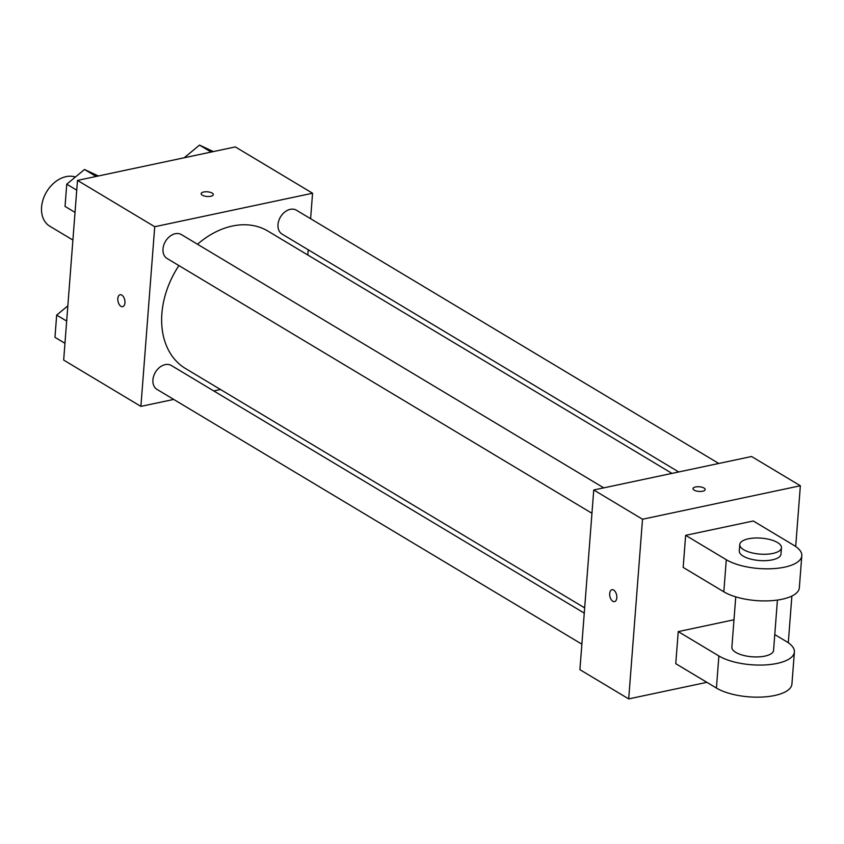 <?xml version="1.0" encoding="UTF-8"?>
<svg xmlns="http://www.w3.org/2000/svg" width="844" height="844" viewBox="0 0 844 844"><rect width="100%" height="100%" fill="white"/><g stroke="black" fill="none" stroke-linecap="round" stroke-linejoin="round"><path stroke-width="1.27" d="M75.422 177.008A27.873 20.425 121 0 0 66.106 176.639A27.873 20.425 121 0 0 43.171 199.311A27.873 20.425 121 0 0 49.807 226.213L72.9 240.065M173.727 399.423L140.895 406.386L63.669 360.072L77.49 180.405L235.339 146.919L312.565 193.234L310.613 218.712M140.895 406.386L154.726 226.719L77.49 180.405M121.821 295.094A6.098 3.429 78 0 1 124.944 301.445A6.098 3.429 78 0 1 122.654 306.678A6.098 3.429 78 0 1 118.033 301.424A6.098 3.429 78 0 1 120.122 294.746A6.098 3.429 78 0 1 121.821 295.094M671.982 473.389L267.938 231.098A80.127 58.732 121 0 0 232.416 226.023A80.127 58.732 121 0 0 197.507 244.243M178.896 265.586A80.127 58.732 121 0 0 185.522 368.533L584.67 607.891M220.495 389.506L213.764 390.93M308.218 249.782L307.817 255.004M154.726 226.719L312.565 193.234M584.27 613.124L171.364 365.515A13.937 10.212 121 0 0 165.181 364.629A13.937 10.212 121 0 0 153.713 375.96A13.937 10.212 121 0 0 157.026 389.411L581.875 644.183M603.755 487.864L181.439 234.611A13.937 10.212 121 0 0 175.257 233.725A13.937 10.212 121 0 0 163.789 245.066A13.937 10.212 121 0 0 167.101 258.507L591.95 513.279M678.724 471.965L282.107 234.115A13.937 10.212 -59 0 1 280.514 216.919A13.937 10.212 -59 0 1 296.434 210.219L718.761 463.472M210.778 196.272A6.098 2.332 -175.6 0 1 204.375 196.019A6.098 2.332 -175.6 0 1 201.146 193.666A6.098 2.332 -175.6 0 1 207.402 191.81A6.098 2.332 -175.6 0 1 213.3 194.605A6.098 2.332 -175.6 0 1 210.778 196.272M201.146 193.666A6.098 2.332 -175.6 0 1 207.402 191.81A6.098 2.332 -175.6 0 1 213.3 194.605M122.654 306.678A6.098 3.429 78 0 1 118.044 301.424A6.098 3.429 78 0 1 120.133 294.746M706.871 682.332L628.696 698.906L579.912 669.661L593.743 489.984L751.582 456.509L800.365 485.754L795.692 546.501M184.192 157.775L199.522 145.094L213.374 151.582M211.137 152.057L199.522 145.094M75.032 212.403L65.041 206.411L66.75 184.182L84.516 169.486L98.368 175.974M76.741 190.174L66.75 184.182M96.132 176.449L84.516 169.486M64.956 343.308L54.965 337.315L56.675 315.086L67.836 305.855M66.665 321.079L56.675 315.086M705.162 489.562A6.098 2.332 4.4 0 0 699.265 486.766A6.098 2.332 4.4 0 0 693.008 488.623A6.098 2.332 -175.6 0 1 699.265 486.766A6.098 2.332 -175.6 0 1 705.162 489.562A6.098 2.332 -175.6 0 1 700.868 491.451A6.098 2.332 -175.6 0 1 694.148 490.142A6.098 2.332 -175.6 0 1 693.008 488.623M628.696 698.906L642.516 519.239L593.743 489.984L751.582 456.509M642.516 519.239L800.365 485.754M791.883 596.043L788.285 642.748M616.806 597.805A6.098 3.429 78 0 1 614.516 601.635A6.098 3.429 78 0 1 609.895 596.381A6.098 3.429 78 0 1 611.984 589.703A6.098 3.429 78 0 1 616.806 597.805M579.912 669.661L593.743 489.984M611.995 589.703A6.098 3.429 -102 0 0 609.906 596.381A6.098 3.429 -102 0 0 614.516 601.635M801.8 555.753L799.331 587.835A41.81 16.015 4.4 0 1 769.876 600.78A41.81 16.015 4.4 0 1 723.825 591.802L683.176 567.421L685.644 535.339L753.291 520.991L793.94 545.372A41.81 16.015 -175.6 0 1 801.8 555.753A41.81 16.015 -175.6 0 1 772.344 568.698A41.81 16.015 -175.6 0 1 726.294 559.72L685.644 535.339M774.771 634.561L786.534 641.619A41.81 16.015 -175.6 0 1 794.394 652.001L791.925 684.083A41.81 16.015 -175.6 0 1 762.47 697.038A41.81 16.015 -175.6 0 1 716.419 688.05L675.77 663.679L678.238 631.597L733.985 619.77M777.429 600.063L773.558 650.397A20.9 8.007 -175.6 0 1 764.907 656.104A20.9 8.007 -175.6 0 1 742.942 655.25A20.9 8.007 -175.6 0 1 731.875 647.19L735.746 596.856M794.394 652.001A41.81 16.015 -175.6 0 1 764.938 664.945A41.81 16.015 -175.6 0 1 718.888 655.967L678.238 631.597M781.449 547.724L780.964 554.149A20.9 8.007 -175.6 0 1 772.313 559.857A20.9 8.007 -175.6 0 1 750.348 558.992A20.9 8.007 -175.6 0 1 739.281 550.942L739.766 544.517A20.9 8.007 -175.6 0 1 761.225 538.134A20.9 8.007 -175.6 0 1 781.449 547.724A20.9 8.007 -175.6 0 1 772.809 553.442A20.9 8.007 -175.6 0 1 750.843 552.577A20.9 8.007 -175.6 0 1 739.766 544.517M723.825 591.802L726.294 559.72M716.419 688.05L718.888 655.967"/></g></svg>
